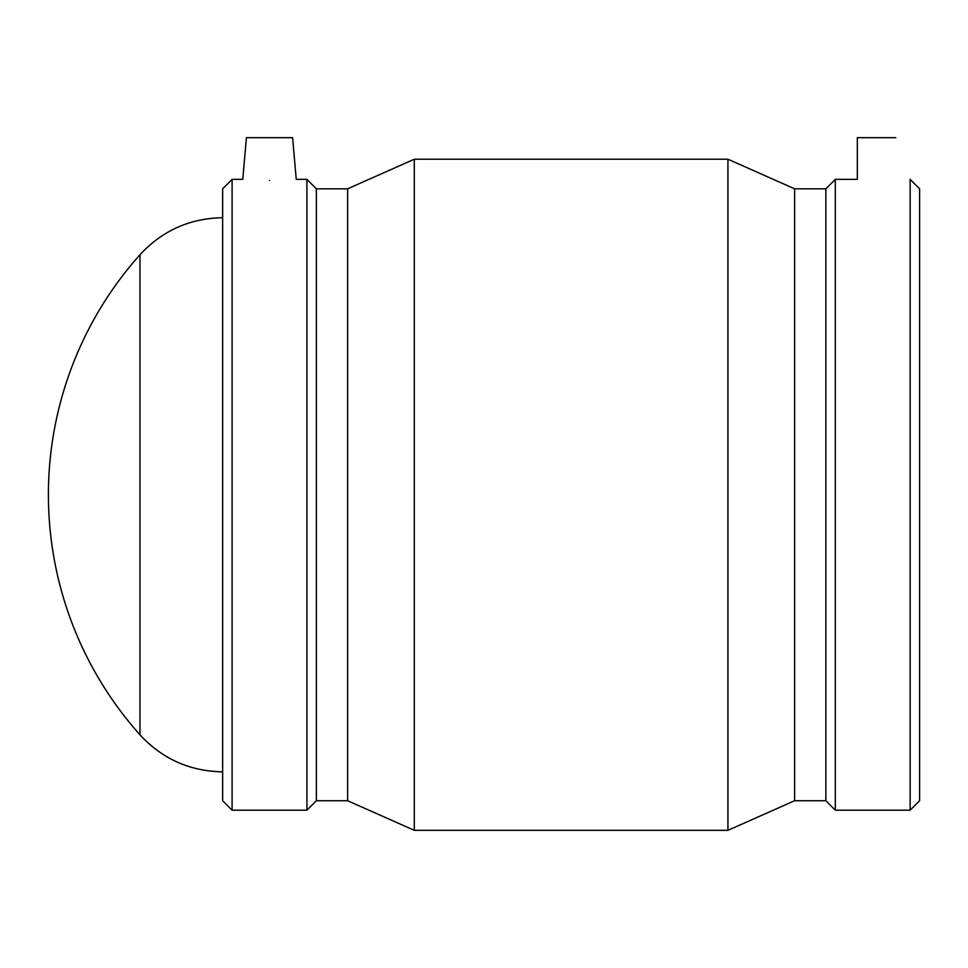 <?xml version="1.0" encoding="UTF-8"?>
<svg xmlns="http://www.w3.org/2000/svg" width="968" height="968" viewBox="0 0 968 968"><rect width="100%" height="100%" fill="white"/><g stroke="black" fill="none" stroke-linecap="round" stroke-linejoin="round"><path stroke-width="1.45" d="M857.333 137.674L895.823 137.674L857.333 137.674L857.333 179.358L835.323 179.358L835.323 810.192L910.138 810.192L910.138 179.358L919.6 188.821L919.6 800.73L910.138 810.192M292.602 137.674L246.417 137.674L242.774 179.358L232.102 179.358L232.102 810.192L306.916 810.192L306.916 179.358L296.244 179.358L292.602 137.674M269.503 180.496C304.012 179.262 304.012 179.262 269.503 180.496C235.006 179.262 235.006 179.262 269.503 180.496M232.102 179.358L222.64 188.821L222.64 800.73L232.102 810.192M306.916 810.192L316.379 800.73L316.379 188.821L306.916 179.358M316.379 188.821L347.621 188.821L347.621 800.73L414.304 830.326L727.936 830.326L727.936 159.224L414.304 159.224L414.304 830.326M347.621 188.821L414.304 159.224M727.936 830.326L794.619 800.73L794.619 188.821L727.936 159.224M794.619 188.821L825.861 188.821L825.861 800.73L835.323 810.192M825.861 188.821L835.323 179.358M222.64 217.715C189.825 218.308 162.273 230.638 139.973 254.729L139.973 734.821C162.273 758.912 189.825 771.242 222.64 771.835M316.379 800.73L347.621 800.73M794.619 800.73L825.861 800.73M139.973 254.729A360.411 360.411 0 0 0 139.973 734.821"/></g></svg>

